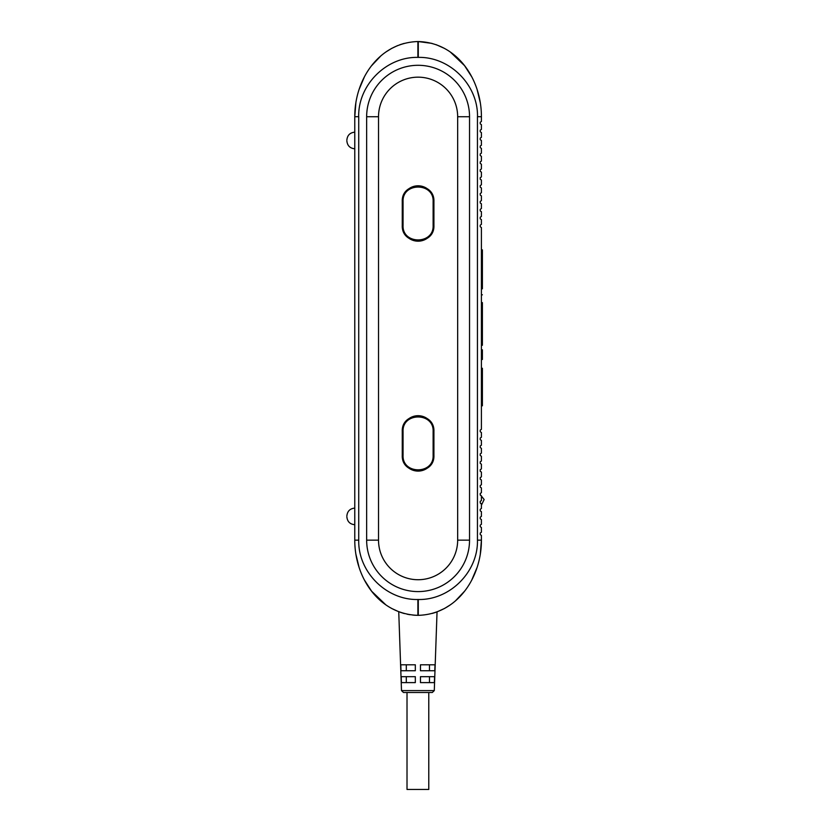 <?xml version="1.0" encoding="UTF-8"?>
<svg xmlns="http://www.w3.org/2000/svg" width="831" height="831" viewBox="0 0 831 831"><rect width="100%" height="100%" fill="white"/><g stroke="black" fill="none" stroke-linecap="round" stroke-linejoin="round"><path stroke-width="1.25" d="M418.086 591.589A51.439 51.439 0 0 0 469.536 540.15L469.536 116.735A51.439 51.439 0 0 0 418.086 65.296A51.439 51.439 0 0 0 366.648 116.735L366.648 540.15A51.439 51.439 0 0 0 418.086 591.589M418.086 579.726A39.576 39.576 0 0 0 457.663 540.15L457.663 116.735A39.576 39.576 0 0 0 418.086 77.169A39.576 39.576 0 0 0 378.521 116.735L378.521 540.15A39.576 39.576 0 0 0 418.086 579.726M420.465 670.731L420.465 664.8L434.997 664.8L434.79 670.731L420.465 670.731M420.465 682.604L420.465 676.673L434.582 676.673L434.374 682.604L420.465 682.604M444.637 608.406L436.753 612M436.597 612.052L435.652 612.385M435.527 612.426L432.338 613.403M407.013 692.503L407.013 789.45L428.775 789.45L428.775 692.503M358.732 116.683L358.732 540.15L354.775 540.15L354.775 116.735L358.68 116.683C358.036 85.074 386.228 56.664 417.889 57.381L418.284 57.381A59.354 59.354 0 0 0 417.889 57.381L417.889 41.55C378.874 42.63 354.619 79.537 354.775 116.735L355.865 102.857M359.085 89.468L364.394 76.899M371.592 65.711L380.66 56.103M385.896 51.989L391.494 48.51M391.598 48.447L397.634 45.58M399.763 44.77L404.105 43.409M399.046 611.855L391.515 608.396M385.844 604.854L371.644 591.246M371.561 591.142L364.414 580.017M359.085 567.396L355.886 554.184M354.775 540.15C354.681 577.41 378.801 614.213 417.889 615.335L412.82 615.075M410.015 614.722L407.128 614.202M404.385 613.558L402.505 613.018M401.622 612.748L400.521 612.385M414.129 615.189L417.131 615.324M417.889 615.335L417.889 599.504A59.354 59.354 0 0 0 418.284 599.504L418.284 615.335C457.31 614.254 481.565 577.348 481.409 540.15L480.318 554.017M358.732 540.15C357.943 571.78 386.238 600.221 417.889 599.504M481.409 116.735C481.502 79.475 457.382 42.672 418.284 41.55L418.284 57.381C449.955 56.664 478.137 85.074 477.503 116.683L481.409 116.735L481.409 121.482L480.214 122.271L480.214 123.861L481.409 124.65L481.409 129.397L480.214 130.187L480.214 131.776L481.409 132.565L481.409 137.312L480.214 138.102L480.214 139.691L481.409 140.481L481.409 145.228L480.214 146.017L480.214 147.606L481.409 148.396L481.409 153.143L480.214 153.932L480.214 155.511L481.409 156.311L481.409 161.058L480.214 161.848L480.214 163.427L481.409 164.226L481.409 168.973L480.214 169.763L480.214 171.342L481.409 172.131L481.409 176.889L480.214 177.678L480.214 179.257L481.409 180.047L481.409 184.794L480.214 185.593L480.214 187.172L481.409 187.962L481.409 192.709L480.214 193.509L480.214 195.088L481.409 195.877L481.409 200.624L480.214 201.414L480.214 203.003L481.409 203.792L481.409 208.539L480.214 209.329L480.214 210.918L481.409 211.708L481.409 216.455L480.214 217.244L480.214 218.833L481.409 219.623L481.409 224.37L480.214 225.159L480.214 226.749L481.409 227.538L481.409 429.347L480.214 430.146L480.214 431.725L481.409 432.515L481.409 437.262L480.214 438.051L480.214 439.641L481.409 440.43L481.409 445.177L480.214 445.967L480.214 447.556L481.409 448.345L481.409 453.092L480.214 453.882L480.214 455.471L481.409 456.261L481.409 461.008L480.214 461.797L480.214 463.386L481.409 464.176L481.409 468.923L480.214 469.712L480.214 471.291L481.409 472.091L481.409 476.838L480.214 477.628L480.214 479.207L481.409 480.006L481.409 484.753L480.214 485.543L480.214 487.122L481.409 487.911L481.409 492.669L480.214 493.458L480.214 495.037L481.409 495.827L481.409 500.574L480.214 501.373L480.214 502.952L481.409 503.742L481.409 508.489L480.214 509.289L480.214 510.868L481.409 511.657L481.409 516.404L480.214 517.194L480.214 518.783L481.409 519.572L481.409 524.319L480.214 525.109L480.214 526.698L481.409 527.488L481.409 532.235L480.214 533.024L480.214 534.613L481.409 535.403L481.409 540.15L477.451 540.15C478.24 571.78 449.945 600.221 418.284 599.504M480.214 502.952L481.014 503.742M477.087 567.448L471.779 579.996M464.581 591.194L455.502 600.813M450.319 604.864L444.678 608.385M418.284 41.55L432.006 43.389M436.244 44.708L444.668 48.489M450.329 52.031L464.55 65.649M464.612 65.742L471.759 76.847M477.108 89.509L480.297 102.732M477.451 116.683L477.451 540.15M481.409 288.824L481.409 249.861L482.396 249.861L482.396 288.824M481.409 377.367L482.396 377.367L482.396 368.278L481.409 368.278M481.409 396.013L482.396 396.013L482.396 377.367M481.409 405.798L482.396 405.798L482.396 396.013M481.409 349.809L482.396 349.809L482.396 359.48L481.409 359.48M481.409 302.619L482.396 302.619L482.396 312.29L481.409 312.29M481.409 319.862L482.396 319.862L482.396 312.29M481.409 332.753L482.396 332.753L482.396 319.862M481.409 345.27L482.396 345.27L482.396 332.753M429.482 664.8L429.482 670.731M429.482 676.673L429.482 682.604M415.323 682.604L415.323 676.673L415.323 682.604L401.415 682.604L401.207 676.673L415.323 676.673L406.307 676.673L406.307 682.604M415.323 664.8L415.323 670.731L400.999 670.731L400.791 664.8L415.323 664.8M406.307 670.731L406.307 664.8M431.933 692.503L403.471 692.503L401.498 690.592L434.291 690.592L432.317 692.503M401.248 677.857L401.415 682.604M433.128 225.357C434.062 244.761 402.121 244.761 403.056 225.357L403.056 201.621C402.121 182.218 434.062 182.218 433.128 201.621L433.128 225.357L433.917 225.357C434.893 245.779 401.28 245.779 402.266 225.357L403.056 225.357M433.128 455.274C434.062 474.667 402.121 474.667 403.056 455.274L403.056 431.528C402.121 412.124 434.062 412.124 433.128 431.528L433.128 455.274L433.917 455.274C434.893 475.685 401.28 475.685 402.266 455.274L403.056 455.274M403.056 201.621L402.266 201.621L402.266 225.357A15.831 15.831 0 0 0 418.086 241.187A15.831 15.831 0 0 0 433.917 225.357L433.917 201.621C434.893 181.2 401.28 181.2 402.266 201.621A15.831 15.831 0 0 1 418.086 185.791A15.831 15.831 0 0 1 433.917 201.621L433.128 201.621M403.056 431.528L402.266 431.528L402.266 455.274A15.831 15.831 0 0 0 418.086 471.094A15.831 15.831 0 0 0 433.917 455.274L433.917 431.528C434.893 411.106 401.28 411.106 402.266 431.528A15.831 15.831 0 0 1 418.086 415.697A15.831 15.831 0 0 1 433.917 431.528L433.128 431.528M469.536 540.15L457.663 540.15M469.536 116.735L457.663 116.735M366.648 116.735L378.521 116.735M378.521 540.15L366.648 540.15M434.291 690.592L437.044 611.886M480.214 494.59L484.141 499.514L481.409 505.206M354.775 132.171C349.976 132.638 347.337 135.276 346.859 140.086C347.337 135.276 349.976 132.638 354.775 132.171M354.775 148.791C349.976 148.313 347.337 145.674 346.859 140.875C347.337 145.674 349.976 148.313 354.775 148.791M354.775 508.094C349.976 508.572 347.337 511.21 346.859 516.009C347.337 511.21 349.976 508.572 354.775 508.094M354.775 524.714C349.976 524.247 347.337 521.608 346.859 516.799C347.337 521.608 349.976 524.247 354.775 524.714M481.409 294.808L482.396 294.808M401.498 690.592L398.745 611.741"/></g></svg>
